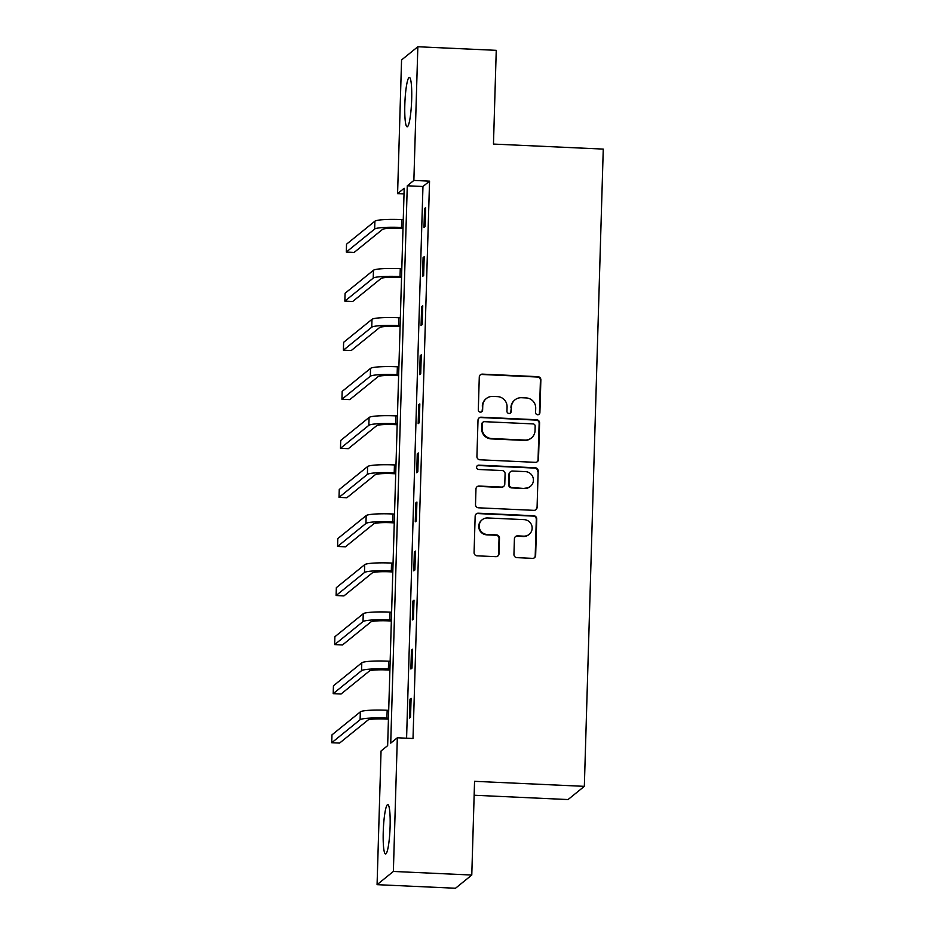<?xml version="1.0" encoding="UTF-8"?>
<svg xmlns="http://www.w3.org/2000/svg" width="935" height="935" viewBox="0 0 935 935"><rect width="100%" height="100%" fill="white"/><g stroke="black" fill="none" stroke-linecap="round" stroke-linejoin="round"><path stroke-width="1.4" d="M537.672 414.754A2.174 2.139 51 0 0 539.892 412.697L540.862 379.891A3.109 3.062 51 0 0 537.87 376.665L482.46 374.129A3.109 3.062 51 0 0 479.281 377.074L478.311 409.881A2.174 2.139 51 0 0 481.841 411.669A2.174 2.139 51 0 0 482.624 410.079L482.752 405.825A9.958 9.794 51 0 1 492.897 396.405L497.513 396.615A9.958 9.794 51 0 1 507.074 406.947L506.945 411.19A2.174 2.139 51 0 0 510.475 412.978A2.174 2.139 51 0 0 511.258 411.388L511.387 407.146A9.958 9.794 51 0 1 521.531 397.714L526.148 397.924A9.958 9.794 51 0 1 535.708 408.256L535.58 412.499A2.174 2.139 51 0 0 537.672 414.754M538.876 414.45A2.174 2.139 51 0 0 539.448 413.06L540.418 380.253A3.109 3.062 51 0 0 537.438 377.027L482.016 374.479A3.109 3.062 51 0 0 480.193 374.982M481.607 411.832A2.174 2.139 51 0 0 482.179 410.43L482.752 405.825M510.241 413.141A2.174 2.139 51 0 0 510.814 411.739L511.387 407.146M383.233 832.092A24.719 3.331 92.6 0 1 387.803 804.614A24.719 3.331 92.6 0 1 390.105 826.517A24.719 3.331 92.6 0 1 385.536 853.994A24.719 3.331 92.6 0 1 383.233 832.092M404.82 104.884A24.719 3.331 92.6 0 1 409.378 77.418A24.719 3.331 92.6 0 1 411.68 99.32A24.719 3.331 92.6 0 1 407.122 126.798A24.719 3.331 92.6 0 1 404.82 104.884M513.946 554.42A3.109 3.062 51 0 0 516.938 557.646L532.482 558.359A3.109 3.062 51 0 0 535.65 555.413L536.737 518.983A3.109 3.062 51 0 0 533.745 515.746L478.323 513.21A3.109 3.062 51 0 0 475.155 516.155L474.08 552.585A3.109 3.062 51 0 0 477.06 555.822L495.842 556.676A3.109 3.062 51 0 0 499.009 553.73L499.477 538.139A3.109 3.062 51 0 0 496.485 534.913L487.182 534.481A8.322 8.181 51 0 1 482.179 519.767A8.322 8.181 51 0 1 487.661 517.967L524.149 519.638A8.322 8.181 51 0 1 529.152 534.364A8.322 8.181 51 0 1 523.658 536.152L517.581 535.884A3.109 3.062 51 0 0 514.414 538.829L513.946 554.42M417.84 46.75L496.251 50.338L493.47 144.072L603.262 149.097L584.34 786.347L474.559 781.321L471.778 875.043L393.366 871.455L377.074 884.662L381.048 750.98L387.651 745.627L404.189 188.274L397.585 193.627L401.559 59.957L417.84 46.75L413.866 180.432L407.274 185.785L390.725 743.126L397.328 737.773L393.366 871.455M397.328 737.773L413.013 738.498L429.551 181.145L413.866 180.432M535.334 462.334A3.109 3.062 51 0 0 538.502 459.389L539.588 422.959A3.109 3.062 51 0 0 536.596 419.733L481.174 417.197A3.109 3.062 51 0 0 478.007 420.142L476.92 456.572A3.109 3.062 51 0 0 479.912 459.798L535.334 462.334M538.163 470.971L537.076 507.401A3.109 3.062 51 0 1 533.908 510.346L478.486 507.81A3.109 3.062 51 0 1 475.506 504.584L475.962 488.993A3.109 3.062 51 0 1 479.129 486.048L501.604 487.077A3.109 3.062 51 0 0 504.783 484.131L505.087 473.788A3.109 3.062 51 0 0 502.095 470.55L478.697 469.487A2.174 2.139 51 0 1 477.388 465.63A2.174 2.139 51 0 1 478.825 465.162L535.171 467.745A3.109 3.062 51 0 1 538.163 470.971L537.076 507.401M474.15 795.241L568.059 799.554L584.34 786.347M429.551 181.145L422.959 186.497L406.585 738.206M424.548 208.528L423.999 227.404L425.098 226.504L425.659 207.64L424.548 208.528L425.624 208.575M423.099 257.592L422.538 276.468L423.637 275.58L424.198 256.704L423.099 257.592L424.174 257.639M421.638 306.668L421.077 325.532L422.188 324.644L422.737 305.768L421.638 306.668L422.714 306.715M420.189 355.732L419.628 374.596L420.727 373.708L421.288 354.833L420.189 355.732L421.253 355.779M418.728 404.797L418.167 423.672L419.266 422.772L419.827 403.908L418.728 404.797L419.803 404.843M417.267 453.861L416.718 472.736L417.816 471.848L418.377 452.972L417.267 453.861L418.342 453.907M415.818 502.936L415.257 521.8L416.356 520.912L416.917 502.037L415.818 502.936L416.893 502.983M414.357 552.001L413.796 570.864L414.895 569.976L415.456 551.101L414.357 552.001L415.432 552.047M412.908 601.065L412.347 619.94L413.445 619.04L414.006 600.176L412.908 601.065L413.971 601.112M411.447 650.129L410.886 669.004L411.984 668.116L412.545 649.241L411.447 650.129L412.522 650.176M409.986 699.205L409.436 718.068L410.535 717.18L411.096 698.305L409.986 699.205L411.061 699.251M471.778 875.043L455.497 888.25L377.074 884.662M404.025 193.931L397.585 193.627M422.959 186.497L407.274 185.785M514.963 399.864L514.519 400.215A9.958 9.794 51 0 0 510.942 407.496M486.329 398.544L485.896 398.906A9.958 9.794 51 0 0 482.308 406.187M537.158 461.832A3.109 3.062 51 0 0 538.057 459.751L539.144 423.321A3.109 3.062 51 0 0 536.152 420.095L480.742 417.548A3.109 3.062 51 0 0 478.919 418.05M535.171 426.161A2.174 2.139 51 0 0 533.079 423.906L484.435 421.673A2.174 2.139 51 0 0 482.215 423.73L482.086 428.207A9.958 9.794 51 0 0 491.646 438.538L524.897 440.069A9.958 9.794 51 0 0 535.042 430.638L535.171 426.161M482.998 422.141L482.565 422.503A2.174 2.139 51 0 0 481.77 424.093L482.215 423.73M531.454 437.919L531.022 438.27A9.958 9.794 51 0 1 524.453 440.42L491.202 438.901A9.958 9.794 51 0 1 481.642 428.569L481.77 424.093M535.732 509.844A3.109 3.062 51 0 0 536.632 507.763M503.661 486.399L503.217 486.761A3.109 3.062 51 0 1 501.172 487.427L478.697 486.399A3.109 3.062 51 0 0 476.873 486.901M537.718 471.322A3.109 3.062 51 0 0 534.726 468.096L478.393 465.513A2.174 2.139 51 0 0 477.189 465.829M524.932 488.14A8.322 8.181 51 0 0 532.973 477.329A8.322 8.181 51 0 0 525.423 471.626L512.567 471.03A3.109 3.062 51 0 0 509.4 473.987L509.096 484.318A3.109 3.062 51 0 0 512.076 487.556L524.488 488.502A8.322 8.181 51 0 0 529.981 486.703L530.414 486.34M510.522 471.707L510.078 472.058A3.109 3.062 51 0 0 508.956 474.337L509.4 473.987M524.488 488.502L511.632 487.906A3.109 3.062 51 0 1 508.652 484.681L508.956 474.337M529.152 534.364L528.707 534.715A8.322 8.181 51 0 1 523.226 536.515L517.137 536.234A3.109 3.062 51 0 0 515.314 536.737M482.179 519.767L481.735 520.117A8.322 8.181 51 0 0 486.738 534.843L487.182 534.481M497.665 556.173A3.109 3.062 51 0 0 498.577 554.093L499.033 538.502A3.109 3.062 51 0 0 496.053 535.264L486.738 534.843M534.306 557.856A3.109 3.062 51 0 0 535.217 555.764L536.293 519.334A3.109 3.062 51 0 0 533.301 516.108L477.89 513.572A3.109 3.062 51 0 0 476.067 514.075M402.997 228.467L400.39 228.35A15.848 1.87 -178.3 0 0 382.508 229.414L354.143 252.415L346.301 252.053L374.666 229.052A23.761 2.793 1.7 0 1 401.489 227.45L403.02 227.521M346.301 252.053L346.534 244.187L374.9 221.186A23.761 2.793 1.7 0 1 401.723 219.596L403.254 219.667M401.536 277.531L398.941 277.415A15.848 1.87 -178.3 0 0 381.059 278.478L352.694 301.479L344.851 301.117L373.217 278.127A23.761 2.793 1.7 0 1 400.04 276.526L401.571 276.596M344.851 301.117L345.085 293.263L373.451 270.262A23.761 2.793 1.7 0 1 400.274 268.661L401.805 268.731M400.087 326.607L397.48 326.479A15.848 1.87 -178.3 0 0 379.598 327.554L351.233 350.543L343.39 350.193L371.756 327.192A23.761 2.793 1.7 0 1 398.579 325.59L400.11 325.66M343.39 350.193L343.624 342.327L371.99 319.326A23.761 2.793 1.7 0 1 398.813 317.725L400.344 317.795M398.626 375.671L396.031 375.554A15.848 1.87 -178.3 0 0 378.137 376.618L349.783 399.619L341.941 399.257L370.295 376.256A23.761 2.793 1.7 0 1 397.13 374.654L398.661 374.725M341.941 399.257L342.175 391.391L370.529 368.39A23.761 2.793 1.7 0 1 397.363 366.789L398.894 366.859M397.176 424.735L394.57 424.619A15.848 1.87 -178.3 0 0 376.688 425.682L348.323 448.683L340.48 448.321L368.846 425.32A23.761 2.793 1.7 0 1 395.669 423.719L397.2 423.789M340.48 448.321L340.714 440.455L369.08 417.454A23.761 2.793 1.7 0 1 395.902 415.865L397.433 415.935M395.715 473.8L393.109 473.683A15.848 1.87 -178.3 0 0 375.227 474.746L346.862 497.747L339.019 497.385L367.385 474.396A23.761 2.793 1.7 0 1 394.208 472.794L395.739 472.865M339.019 497.385L339.253 489.531L367.619 466.53A23.761 2.793 1.7 0 1 394.441 464.929L395.973 464.999M394.254 522.875L391.66 522.747A15.848 1.87 -178.3 0 0 373.778 523.822L345.412 546.811L337.57 546.461L365.936 523.46A23.761 2.793 1.7 0 1 392.758 521.859L394.289 521.929M337.57 546.461L337.804 538.595L366.169 515.594A23.761 2.793 1.7 0 1 392.992 513.993L394.523 514.063M392.805 571.939L390.199 571.823A15.848 1.87 -178.3 0 0 372.317 572.886L343.951 595.887L336.109 595.525L364.475 572.524A23.761 2.793 1.7 0 1 391.298 570.923L392.829 570.993M336.109 595.525L336.343 587.659L364.708 564.658A23.761 2.793 1.7 0 1 391.531 563.057L393.062 563.127M391.344 621.004L388.75 620.887A15.848 1.87 -178.3 0 0 370.856 621.95L342.502 644.951L334.66 644.589L363.014 621.588A23.761 2.793 1.7 0 1 389.848 619.987L391.379 620.057M334.66 644.589L334.894 636.723L363.248 613.722A23.761 2.793 1.7 0 1 390.082 612.133L391.613 612.203M389.895 670.068L387.289 669.951A15.848 1.87 -178.3 0 0 369.407 671.014L341.041 694.015L333.199 693.653L361.565 670.664A23.761 2.793 1.7 0 1 388.387 669.063L389.918 669.133M333.199 693.653L333.433 685.799L361.798 662.798A23.761 2.793 1.7 0 1 388.621 661.197L390.152 661.267M388.434 719.144L385.828 719.015A15.848 1.87 -178.3 0 0 367.946 720.09L339.58 743.08L331.738 742.729L360.104 719.728A23.761 2.793 1.7 0 1 386.926 718.127L388.457 718.197M331.738 742.729L331.972 734.863L360.337 711.862A23.761 2.793 1.7 0 1 387.16 710.261L388.691 710.331M401.723 219.596L401.489 227.45M374.9 221.186L374.666 229.052M400.274 268.661L400.04 276.526M373.451 270.262L373.217 278.127M398.813 317.725L398.579 325.59M371.99 319.326L371.756 327.192M397.363 366.789L397.13 374.654M370.529 368.39L370.295 376.256M395.902 415.865L395.669 423.719M369.08 417.454L368.846 425.32M394.441 464.929L394.208 472.794M367.619 466.53L367.385 474.396M392.992 513.993L392.758 521.859M366.169 515.594L365.936 523.46M391.531 563.057L391.298 570.923M364.708 564.658L364.475 572.524M390.082 612.133L389.848 619.987M363.248 613.722L363.014 621.588M388.621 661.197L388.387 669.063M361.798 662.798L361.565 670.664M387.16 710.261L386.926 718.127M360.337 711.862L360.104 719.728"/></g></svg>
